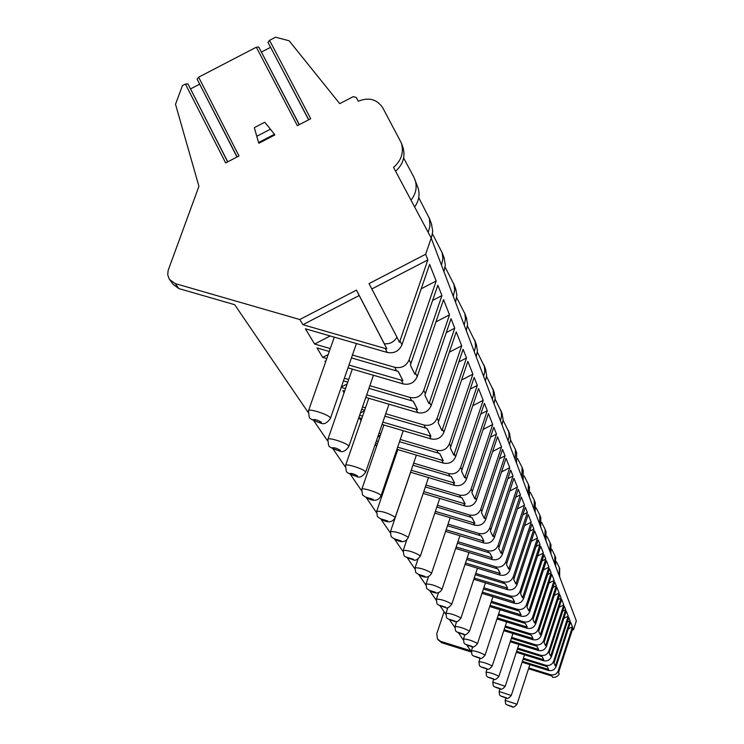 <?xml version="1.0" encoding="UTF-8"?>
<svg xmlns="http://www.w3.org/2000/svg" width="744" height="744" viewBox="0 0 744 744"><rect width="100%" height="100%" fill="white"/><g stroke="black" fill="none" stroke-linecap="round" stroke-linejoin="round"><path stroke-width="1.12" d="M471.231 651.986L441.629 642.723L437.807 639.459M572.21 630.298L573.54 629.61L572.936 628.057L558.53 672.585L559.2 673.962L557.87 675.775L555.452 677.198L552.653 677.403L551.946 676.026L528.528 668.763M308.732 119.756L267.979 42.343L269.551 40.334L275.587 37.2L289.137 40.781L339.729 103.658L353.223 96.655L356.274 97.473L358.283 101.24C368.708 96.98 376.873 99.166 382.779 107.806L401.323 142.941C404.029 152.353 401.435 160.509 393.539 167.391L431.213 238.08L576.34 620.924L573.54 629.61M559.646 568.342L559.655 576.926M270.584 47.318L261.414 52.08M237.131 156.928L197.104 79.134L198.629 77.181L256.327 47.207L258.791 47.067L299.228 124.685M199.68 84.156L190.511 88.917M431.213 238.08L425.642 254.243L369.024 283.603L396.943 337.144C394.125 341.989 389.921 344.202 384.332 343.774L386.871 348.815L385.206 348.471L302.92 324.7L299.776 319.52L175.156 283.566L169.372 279.372L167.716 274.778L168.116 270.509L198.927 186.307L175.51 104.281L182.438 85.597L185.414 84.053L187.953 83.895L227.627 161.867M402.625 146.428L402.913 147.2C405.573 156.361 403.127 164.368 395.576 171.213M403.629 157.998L413.859 177.109L417.97 187.665C420.118 194.454 418.993 200.871 414.613 206.934M418.742 197.672L429.4 218.513L429.995 226.018L428.153 232.351M432.524 233.923L442.178 252.848L442.903 258.549L441.49 265.19M445.144 267.161L453.961 284.487L454.658 289.974L453.31 296.363M456.751 297.749L464.823 313.67L465.502 318.962L464.209 325.119M467.455 325.993L475.091 341.496L475.481 346.639L474.291 351.726M477.369 352.154L484.409 366.532L484.79 371.498L483.647 376.408M486.557 376.455L493.086 389.819L493.458 394.636L492.361 399.379M495.113 399.091L501.177 411.553L501.54 416.212L500.48 420.806M503.102 420.221L508.738 431.864L509.091 436.384L508.068 440.839M510.57 439.992L515.415 449.488L515.183 459.606M517.564 458.527L522.083 467.409L521.87 477.23M524.129 475.955L528.352 484.26L528.147 493.811M530.314 492.351L534.266 500.145L534.071 509.435M536.145 507.817L539.846 515.146L539.67 524.185M541.641 522.428L545.12 529.319L544.952 538.135M546.849 536.257L550.123 542.757L549.965 551.341M551.778 549.351L554.857 555.489L554.708 563.868M556.447 561.785L559.367 567.588L559.218 575.763M410.995 200.145C415.97 193.877 417.328 187.116 415.068 179.871M417.7 186.93L417.97 187.665M431.455 223.907L432.766 231.43L431.297 238.294M444.075 257.796L445.331 265.041L443.926 271.634M455.672 288.979L456.9 295.033L455.561 302.306M466.386 317.753L467.567 324.486L466.283 330.606M476.3 344.398L477.443 350.898L476.216 356.813M485.506 369.145L486.623 375.432L485.441 381.142M494.081 392.181L495.16 398.263L494.025 403.787M502.079 413.673L503.13 419.57L502.033 424.917M509.566 433.789L510.589 439.509L509.528 444.689M516.587 452.64L516.559 463.224M523.172 470.348L523.153 480.624M529.375 487.013L529.365 497.011M535.224 502.73L535.215 512.449M540.749 517.573L540.749 527.04M545.975 531.607L545.975 540.832M550.923 544.906L550.932 553.899M555.619 557.526L555.629 566.296M558.837 671.804L558.307 670.688L572.443 626.811L570.527 621.965L556.214 666.345C554.699 669.832 552.067 671.19 548.337 670.418L522.111 662.225M555.666 665.192L570.025 620.682L568.741 617.436L553.955 663.081L555.35 665.982L555.666 665.192L556.214 666.345M554.271 662.281L553.703 661.109L568.23 616.125L566.212 611.01L551.509 656.524C549.946 660.105 547.249 661.5 543.418 660.709L516.336 652.265M550.923 655.315L565.682 609.662L564.333 606.239L549.128 653.065L550.606 656.124L550.923 655.315L551.509 656.524M549.453 652.246L548.858 651.009L563.785 604.853L561.664 599.469L546.542 646.173C544.934 649.847 542.162 651.279 538.238 650.47L510.235 641.765M545.929 644.899L561.106 598.036L559.683 594.428L544.041 642.5L545.594 645.727L545.929 644.899L546.542 646.173M544.376 641.663L543.743 640.351L559.107 592.968L556.865 587.276L541.297 635.246C539.642 639.022 536.796 640.491 532.76 639.663L503.79 630.679M540.646 633.897L556.27 585.77L554.764 581.957L538.665 631.331L540.302 634.753L540.646 633.897L541.297 635.246M539.009 630.475L538.34 629.089L554.159 580.413L551.788 574.396L535.754 623.686C534.053 627.564 531.123 629.08 526.966 628.234L496.955 618.952M535.066 622.263L551.155 572.796L549.565 568.76L532.974 619.519L534.713 623.137L535.066 622.263L535.754 623.686M533.327 618.636L532.62 617.167L548.923 567.123L546.412 560.744L529.877 611.447C528.119 615.437 525.106 616.99 520.828 616.125L489.71 606.527M529.151 609.931L545.743 559.051L544.05 554.773L526.938 606.992L528.779 610.833L529.151 609.931L529.877 611.447M527.301 606.081L526.557 604.528L543.371 553.034L540.702 546.273L523.646 598.455C521.832 602.556 518.726 604.165 514.318 603.282L482 593.34M522.865 596.846L539.995 544.469L538.2 539.921L520.53 593.693L522.493 597.776L522.865 596.846L523.646 598.455M520.912 592.763L520.112 591.108L537.475 538.079L534.638 530.881L517.015 584.644C515.146 588.876 511.937 590.531 507.399 589.62L473.798 579.316M516.187 582.933L533.885 528.975L531.979 524.129L513.713 579.548L515.806 583.882L516.187 582.933L517.015 584.644M514.104 578.581L513.258 576.823L531.207 522.167L528.184 514.504L509.956 569.941C508.022 574.294 504.711 576.014 500.033 575.075L465.028 564.38M509.082 568.109L527.384 512.467L525.348 507.296L506.45 564.464L508.682 569.095L509.082 568.109L509.956 569.941M506.85 563.468L505.948 561.59L524.52 505.204L521.302 497.02L502.423 554.243C500.424 558.744 497.001 560.511 492.165 559.553L455.654 548.44M501.484 552.281L520.437 494.844L518.27 489.329L498.685 548.356L501.075 553.304L501.484 552.281L502.423 554.243M499.103 547.324L498.145 545.315L517.387 487.088L513.937 478.336L494.369 537.447C492.296 542.097 488.752 543.929 483.749 542.943L445.61 531.383M493.365 535.355L513.016 476.002L510.691 470.087L490.38 531.104L492.928 536.405L493.365 535.355L494.369 537.447M490.817 530.044L489.775 527.887L509.742 467.688L506.041 458.304L485.73 519.442C483.572 524.26 479.908 526.157 474.728 525.143L434.803 513.09M484.651 517.201L505.055 455.802L502.553 449.45L481.461 512.597L484.204 518.289L484.651 517.201L485.73 519.442M481.907 511.491L480.801 509.175L501.54 446.874L497.559 436.784L476.439 500.098C474.207 505.083 470.403 507.055 465.028 506.004L423.15 493.421M475.286 497.68L496.499 434.087L493.811 427.261L471.863 492.677L474.821 498.806L475.286 497.68L476.439 500.098M472.338 491.533L471.138 489.041L492.714 424.48L488.427 413.599L466.442 479.248C464.107 484.418 460.155 486.464 454.584 485.386L410.558 472.226M465.186 476.634L487.283 410.697L484.381 403.313L461.513 471.185L464.702 477.806L465.186 476.634L466.442 479.248M461.996 469.994L460.703 467.297L483.191 400.319L478.559 388.545L455.626 456.714C453.198 462.08 449.088 464.209 443.284 463.094L396.905 449.311M454.268 453.887L477.323 385.411L474.17 377.422L450.306 447.925L453.766 455.096L454.268 453.887L455.626 456.714M450.817 446.688L449.413 443.768L472.896 374.167L467.864 361.407L443.898 432.273C441.359 437.863 437.081 440.085 431.046 438.932L382.044 424.452M442.42 429.204L466.516 357.994L463.094 349.308L438.142 422.666L441.899 430.469L442.42 429.204L443.898 432.273M438.672 421.383L437.147 418.202L461.708 345.774L456.23 331.88L431.139 405.685C428.488 411.506 424.015 413.831 417.719 412.641L365.806 397.398M429.53 402.337L454.77 328.169L451.041 318.702L424.88 395.148L428.981 403.657L429.53 402.337L431.139 405.685M425.438 393.809L423.773 390.34L449.516 314.842L443.536 299.665L417.207 376.659C414.427 382.732 409.749 385.159 403.174 383.932L347.997 367.843M415.45 372.995L441.936 295.601L437.853 285.24L410.381 365.044L414.873 374.372L415.45 372.995L417.207 376.659M410.967 363.649L409.135 359.836L436.189 281.018L429.623 264.362L401.927 344.825C399.007 351.177 394.106 353.716 387.224 352.451L305.393 328.792L314.628 344.044L330.206 335.963M401.927 344.825L400.002 340.798L427.865 259.898L425.642 254.243M466.748 644.955L470.701 650.749L440.597 641.337L437.453 638.984L436.765 633.758L444.094 611.745M463.279 639.877L458.388 632.698M454.807 627.452L449.488 619.65M445.786 614.228L439.992 605.728M436.161 600.11L429.846 590.848M425.866 585.026L418.965 574.898M414.845 568.853L407.284 557.777M402.997 551.481L394.701 539.326M390.237 532.769L381.114 519.405M376.445 512.56L366.392 497.81M361.51 490.659L350.387 474.347M345.272 466.851L332.921 448.744M327.555 440.867L313.791 420.704M308.137 412.409L234.686 304.705L178.886 288.588L173.129 284.422L170.013 280.228M409.135 359.836C406.28 366.067 401.49 368.55 394.748 367.303L352.461 355.028M330.271 348.583L314.628 344.044M398.124 371.386L402.932 380.649L398.273 371.414L351.447 357.929M329.257 351.484L316.972 347.913L322.719 357.408L328.169 354.581M402.932 380.649L348.973 365.053M326.765 358.589L322.719 357.408M325.798 361.37L324.97 361.138L325.547 362.077M423.773 390.34C421.058 396.292 416.473 398.663 410.028 397.454L369.852 385.708M348.685 379.514L344.379 378.259M413.18 401.211L417.57 409.656L413.32 401.23L368.931 388.359M347.774 382.156L343.458 380.9M417.57 409.656L366.69 394.85M345.514 388.638L341.208 387.373M344.63 391.177L342.844 390.656L344.1 392.72M437.147 418.202C434.552 423.913 430.162 426.182 423.996 425.019L385.718 413.748M365.49 407.786L362.523 406.912M426.944 428.47L430.971 436.207L427.065 428.488L384.89 416.166M364.662 410.204L361.686 409.33M430.971 436.207L382.844 422.118M362.607 416.138L359.631 415.264M361.807 418.472L359.222 417.7L361.035 420.704M449.413 443.768C446.93 449.255 442.727 451.431 436.802 450.297L400.263 439.472M380.891 433.724L379.04 433.175M439.583 453.487L443.275 460.61L439.685 453.496L399.509 441.694M380.128 435.947L378.278 435.398M443.275 460.61L397.64 447.163M378.259 441.397L376.408 440.848M377.524 443.545L375.673 442.996M375.255 444.196L376.557 446.353M460.703 467.297C458.323 472.579 454.286 474.672 448.595 473.575L413.645 463.149M395.055 457.607L394.162 457.346M451.208 476.523L454.621 483.098L451.31 476.541L412.948 465.205M394.357 459.653L393.464 459.392M454.621 483.098L411.237 470.245M392.637 464.684L391.744 464.423M391.967 466.665L391.065 466.395M390.209 468.897L390.842 469.948M471.138 489.041C468.85 494.118 464.972 496.136 459.485 495.067L425.996 485.032M461.959 497.81L465.121 503.902L462.052 497.829L425.354 486.929M465.121 503.902L423.773 491.589M480.801 509.175C478.606 514.085 474.867 516.02 469.576 514.988L437.426 505.297M471.919 517.545L474.858 523.199L472.012 517.554L436.83 507.055M474.858 523.199L435.37 511.388M489.775 527.887C487.664 532.63 484.056 534.49 478.959 533.485L448.037 524.129M481.182 535.885L483.907 541.148L481.266 535.894L447.488 525.766M483.907 541.148L446.14 529.793M498.145 545.315C496.099 549.9 492.621 551.704 487.692 550.727L457.913 541.679M489.803 552.969L492.351 557.879L489.877 552.978L457.402 543.204M492.351 557.879L456.156 546.961M505.948 561.59C503.986 566.026 500.61 567.765 495.848 566.816L467.13 558.065M497.866 568.928L500.247 573.522L497.931 568.937L466.655 559.488M500.247 573.522L465.493 562.994M513.258 576.823C511.351 581.12 508.096 582.803 503.474 581.882L475.76 573.401M505.409 583.863L507.641 588.169L505.474 583.873L475.314 574.731M507.641 588.169L474.226 578.023M520.112 591.108C518.27 595.274 515.108 596.911 510.635 596.009L483.842 587.779M512.476 597.878L514.578 601.924L512.542 597.888L483.423 589.034M514.578 601.924L482.41 592.122M526.557 604.528C524.771 608.573 521.711 610.164 517.359 609.28L491.431 601.301M519.126 611.057L521.107 614.86L519.191 611.066L491.04 602.473M521.107 614.86L490.091 605.374M532.62 617.167C530.891 621.101 527.914 622.644 523.702 621.789L498.573 614.023M525.394 623.463L527.254 627.053L525.45 623.472L498.21 615.13M527.254 627.053L497.318 617.873M538.34 629.089C536.666 632.912 533.774 634.409 529.672 633.572L505.316 626.029M531.3 635.162L533.057 638.557L531.356 635.171L504.971 627.071M533.057 638.557L504.125 629.656M543.743 640.351C542.116 644.072 539.307 645.532 535.317 644.713L511.677 637.366M536.88 646.22L538.544 649.428L536.926 646.229L511.351 638.361M538.544 649.428L510.551 640.798M548.858 651.009C547.277 654.636 544.543 656.05 540.656 655.25L517.694 648.098M542.162 656.692L543.743 659.723L542.209 656.692L517.387 649.038M543.743 659.723L516.634 651.353M553.703 661.109C552.16 664.643 549.5 666.019 545.715 665.238L523.395 658.273M547.175 666.605L548.663 669.488L547.212 666.615L523.106 659.156M548.663 669.488L522.39 661.351M558.307 670.688C556.8 674.138 554.206 675.478 550.523 674.715L528.798 667.926M269.551 40.334L310.713 118.724L297.349 125.662L256.327 47.207M384.332 343.774L356.469 290.113L359.194 295.507L302.92 324.7M299.776 319.52L356.469 290.113M198.629 77.181L239.01 155.952L225.646 162.899L185.414 84.053M270.416 129.186L264.743 122.23L254.309 127.652L258.559 142.541L274.443 134.292L270.416 129.186L256.708 136.301M258.559 142.541L258.921 143.22L274.787 134.98L274.443 134.292M371.823 288.96L427.865 259.898M386.871 348.815L359.194 295.507M400.002 340.798L399.389 342.24L396.943 337.144M551.964 676.026L552.653 677.403M432.645 300.418L441.936 295.601M435.938 321.882L449.516 314.842M421.225 288.774L436.189 281.018M446.316 332.549L454.77 328.169M341.347 386.954L347.15 383.951M449.329 352.191L461.708 345.774M458.797 361.993L466.516 357.994M360.422 412.976L364.421 410.902M461.559 380.035L472.896 374.167M470.245 389.075L477.323 385.411M377.729 437.007L379.905 435.882M472.784 405.713L483.191 400.319M480.773 414.073L487.283 410.697M483.116 429.455L492.714 424.48M490.482 437.202L496.499 434.087M492.658 451.478L501.54 446.874M499.484 458.685L505.055 455.802M501.503 471.956L509.742 467.688M507.836 478.68L513.016 476.002M509.724 491.049L517.387 487.088M515.62 497.345L520.437 494.844M517.378 508.905L524.52 505.204M522.883 514.792L527.384 512.467M524.529 525.627L531.207 522.167M529.672 531.151L533.885 528.975M531.225 541.316L537.475 538.079M536.043 546.514L539.995 544.469M537.494 556.075L543.371 553.034M542.032 560.976L545.743 559.051M543.399 569.978L548.923 567.123M547.658 574.61L551.155 572.796M548.951 583.11L554.159 580.413M552.969 587.481L556.27 585.77M554.196 595.516L559.107 592.968M557.991 599.655L561.106 598.036M559.144 607.262L563.785 604.853M562.734 611.187L565.682 609.662M563.831 618.394L568.23 616.125M567.235 622.124L570.025 620.682M568.267 628.968L572.443 626.811M441.629 642.723L440.597 641.337M175.156 283.566L178.886 288.588M387.224 352.451L385.206 348.471M396.654 371.07L394.748 367.303M403.174 383.932L401.332 380.305M411.767 400.895L410.028 397.454M417.719 412.641L416.045 409.33M425.587 428.163L423.996 425.019M431.046 438.932L429.502 435.891M438.272 453.189L436.802 450.297M443.284 463.094L441.871 460.303M449.943 476.244L448.595 473.575M454.584 485.386L453.273 482.8M460.741 497.541L459.485 495.067M465.028 506.004L463.819 503.614M470.738 517.275L469.576 514.988M474.728 525.143L473.603 522.92M480.038 535.624L478.959 533.485M483.749 542.943L482.698 540.869M488.696 552.718L487.692 550.727M492.165 559.553L491.18 557.619M496.787 568.676L495.848 566.816M500.033 575.075L499.112 573.261M504.358 583.621L503.474 581.882M507.399 589.62L506.543 587.927M511.463 597.646L510.635 596.009M514.318 603.282L513.509 601.682M518.14 610.824L517.359 609.28M520.828 616.125L520.065 614.628M524.436 623.24L523.702 621.789M526.966 628.234L526.25 626.82M530.37 634.948L529.672 633.572M532.76 639.663L532.081 638.324M535.968 646.006L535.317 644.713M538.238 650.47L537.596 649.205M541.279 656.478L540.656 655.25M543.418 660.709L542.813 659.51M546.31 666.401L545.715 665.238M548.337 670.418L547.761 669.274M551.081 675.822L550.523 674.715M328.541 445.163L327.862 439.416C327.351 436.737 347.188 443.024 348.704 446.028L348.778 446.67M340.352 450.353C336.66 448.148 333.898 447.33 332.075 447.888C335.767 450.083 338.52 450.911 340.352 450.353M309.188 416.919L308.462 410.874C307.895 407.935 328.597 414.482 330.28 417.784L330.364 418.528M321.529 422.322C317.623 419.951 314.731 419.095 312.88 419.746C316.786 422.118 319.669 422.973 321.529 422.322M346.22 470.952L345.569 465.474C345.104 463.01 364.142 469.055 365.518 471.808L365.583 472.366M357.529 475.946C354.032 473.891 351.391 473.1 349.606 473.565C353.093 475.611 355.734 476.411 357.529 475.946M362.412 494.583L361.789 489.347C361.37 487.088 379.682 492.909 380.919 495.43L380.984 495.913M373.265 499.391L365.667 497.094L373.265 499.391M377.31 516.327L376.715 511.314C382.081 511.054 388.21 512.997 395.092 517.164L395.148 517.582M387.745 520.967L380.435 518.745L387.745 520.967M391.056 536.387L390.488 531.579C395.687 531.411 401.583 533.29 408.168 537.205L408.224 537.587M401.109 540.869L394.069 538.721L401.109 540.869M403.787 554.959L403.239 550.337C408.279 550.253 413.952 552.067 420.276 555.768L420.323 556.103M413.469 559.293L406.689 557.21L413.469 559.293M415.598 572.201L415.078 567.756C419.969 567.737 425.447 569.486 431.511 573.001L431.557 573.299M424.954 576.395L418.407 574.377L424.954 576.395M426.6 588.253L426.098 583.966C430.841 584.012 436.133 585.705 441.973 589.034L442.01 589.304M435.64 592.317L429.316 590.364L435.64 592.317M436.868 603.226L436.375 599.087C440.997 599.19 446.112 600.827 451.729 604.007L451.766 604.24M445.61 607.169L439.499 605.272L445.61 607.169M446.474 617.241L446 613.242C450.483 613.391 455.44 614.972 460.862 618.004L460.741 618.32M454.937 621.063L449.013 619.222L454.937 621.063M455.468 630.373L455.012 626.504C459.374 626.69 464.182 628.234 469.418 631.126L469.315 631.414M463.679 634.093L457.941 632.298L463.679 634.093M463.921 642.714L463.484 638.957C467.734 639.18 472.394 640.677 477.453 643.448L477.36 643.709M471.891 646.322L466.321 644.583L471.891 646.322M471.882 654.32L471.445 650.684C475.593 650.935 480.113 652.395 485.023 655.046L484.93 655.278M479.62 657.836L474.207 656.143L479.62 657.836M478.996 661.853L478.959 661.732C483.005 662.021 487.394 663.434 492.147 665.973L492.072 666.196M486.901 668.689L481.647 667.033L486.901 668.689M486.092 672.278L486.055 672.167C489.998 672.474 494.276 673.85 498.88 676.296L498.815 676.501M493.784 678.937L488.669 677.328L493.784 678.937M492.798 682.146L505.185 686.247M500.294 688.628L495.309 687.056L500.294 688.628M499.15 691.483L511.221 695.482M506.45 697.807L501.605 696.282L506.45 697.807M505.185 700.346L516.95 704.243M512.3 706.521L507.566 705.024L512.3 706.521M401.323 142.941L402.913 147.2M429.074 217.49L431.725 224.614M441.889 251.937L444.326 258.484M453.673 283.603L455.923 289.639M464.544 312.824L466.618 318.395M474.607 339.85L476.532 345.021M483.944 364.941L485.73 369.74M492.63 388.275L494.295 392.758M500.731 410.056L502.293 414.231M508.31 430.413L509.77 434.329M515.415 449.488L516.782 453.161M522.083 467.409L523.367 470.859M528.352 484.26L529.561 487.515M534.266 500.145L535.401 503.214M539.846 515.146L540.925 518.038M545.12 529.319L546.143 532.072M550.123 542.757L551.09 545.352M554.857 555.489L555.777 557.963M559.367 567.588L559.804 568.769M299.367 124.62L258.791 47.067M308.63 119.812L267.979 42.343M227.738 161.811L187.953 83.895M236.992 157.003L197.104 79.134M328.876 445.656C328.467 446.595 331.88 448.334 339.125 450.883C342.38 452.696 345.616 451.227 348.852 446.456L373.46 375.264M327.937 439.192L352.312 369.098M309.532 417.431C309.02 418.351 312.573 420.183 320.19 422.918C323.752 424.787 327.165 423.234 330.448 418.268L356.46 343.551M308.555 410.604L334.279 337.144M346.537 471.426C346.23 472.384 349.522 474.049 356.404 476.402C359.389 478.178 362.468 476.774 365.639 472.18L389 404.206M345.635 465.288L368.782 398.273M362.719 495.048C363.983 496.053 376.055 505.883 381.03 495.764L403.257 430.72M361.844 489.189L383.895 424.991M377.608 516.764C379.412 517.991 390.265 527.059 395.194 517.452L416.38 455.096M376.762 511.175L397.798 449.571M391.353 536.815C392.758 537.782 403.555 546.784 408.261 537.475L428.507 477.592M390.526 531.458L410.651 472.254M404.066 555.377C404.234 556.447 407.089 557.842 412.632 559.572C414.882 561.143 417.458 559.962 420.351 556.01L439.741 498.406M403.276 550.235L406.801 539.8M415.877 572.61C417.617 573.568 426.889 581.845 431.585 573.215L450.185 517.731M415.106 567.672L418.035 558.967M426.87 588.644C428.386 589.462 437.463 597.599 442.038 589.229L459.904 535.717M426.117 583.891L428.618 576.451M437.128 603.616C436.868 604.416 439.565 605.69 445.21 607.439C446.763 608.843 448.948 607.755 451.785 604.184L468.99 552.494M436.403 599.032L438.551 592.577M446.726 617.613C446.884 618.552 449.385 619.761 454.221 621.24C455.988 622.682 458.22 621.659 460.908 618.162L477.481 568.184M446.019 613.186L447.897 607.532M455.719 630.745C455.486 631.479 457.978 632.66 463.205 634.288C464.637 635.664 466.73 634.66 469.464 631.275L485.451 582.896M455.03 626.457L456.686 621.473M464.172 643.067C464.34 643.941 466.646 645.067 471.092 646.424C472.784 647.847 474.923 646.908 477.499 643.579L492.946 596.707M463.493 638.919L464.963 634.493M472.115 654.674C471.901 655.362 474.235 656.468 479.117 657.984C480.485 659.314 482.465 658.375 485.06 655.166L499.996 609.699M471.464 650.647L472.766 646.694M479.61 665.61C479.369 666.261 481.61 667.331 486.344 668.8C487.711 670.13 489.664 669.228 492.184 666.094L506.655 621.947M479.378 665.266L478.959 661.732L480.14 658.152M486.688 675.933C486.502 676.594 488.687 677.626 493.253 679.039C494.528 680.341 496.415 679.458 498.917 676.408L512.932 633.516M486.464 675.599L486.055 672.167L487.115 668.949M493.384 685.708C493.179 686.331 495.281 687.335 499.689 688.702C500.972 690.004 502.842 689.158 505.278 686.163L518.884 644.453M493.16 685.373L492.77 682.043L493.718 679.133M499.726 694.961C499.559 695.584 501.623 696.561 505.929 697.891C507.101 699.146 508.896 698.318 511.314 695.408L524.52 654.813M499.512 694.636L499.122 691.39L499.977 688.767M505.743 703.74C505.548 704.336 507.548 705.284 511.742 706.577C512.895 707.823 514.653 707.023 517.034 704.168L529.868 664.643M505.529 703.424L505.157 700.262L505.929 697.891"/></g></svg>
